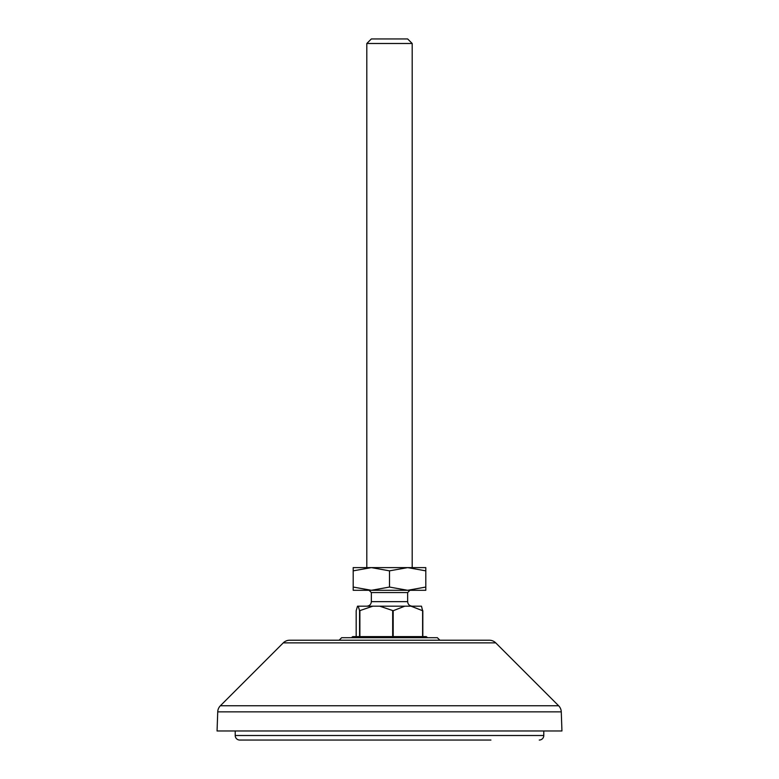 <?xml version="1.0" encoding="UTF-8"?>
<svg xmlns="http://www.w3.org/2000/svg" width="779" height="779" viewBox="0 0 779 779"><rect width="100%" height="100%" fill="white"/><g stroke="black" fill="none" stroke-linecap="round" stroke-linejoin="round"><path stroke-width="1.17" d="M495.736 642.879L283.264 642.879A9.075 9.075 0 0 1 289.681 640.221L489.319 640.221A9.075 9.075 0 0 1 495.736 642.879L558.621 705.755A9.075 9.075 0 0 1 561.269 711.86L561.941 730.975L217.059 730.975L217.731 711.86L561.269 711.86M283.264 642.879L220.379 705.755A9.075 9.075 0 0 0 217.731 711.86M439.872 640.221L437.35 637.699L341.65 637.699L339.128 640.221M427.564 637.699L426.259 636.599L352.741 636.599L351.436 637.699M490.926 740.05L239.747 740.05A4.538 4.538 0 0 1 235.209 735.512L543.791 735.512L543.791 730.975M539.253 740.05A4.538 4.538 0 0 0 543.791 735.512M412.188 740.05L477.634 740.05M288.074 740.05L239.747 740.05M366.812 740.05L301.366 740.05M412.188 43.488L366.812 43.488L366.812 567.609L371.349 567.609L353.199 567.609L353.199 570.851L371.349 567.609L389.5 570.851L407.651 567.609L412.188 567.609L412.188 43.488L407.651 38.95L371.349 38.95L366.812 43.488M369.08 590.297L371.349 592.566L407.651 592.566L409.92 590.297M411 606.179L422.608 610.717L421.478 606.179L357.522 606.179L356.178 610.717L356.178 636.599M404.798 606.179L393.191 610.717L379.733 606.179M358.233 606.179L359.577 610.717L372.82 606.179M359.577 636.599L359.577 610.717M422.822 610.717L422.822 636.599M393.191 610.717L393.191 636.599M422.608 636.599L422.608 610.717M359.879 610.717L359.879 636.599M392.674 636.599L392.674 610.717M389.5 587.054L407.651 590.297L353.199 590.297L353.199 587.054L371.349 590.297L389.5 587.054L389.5 570.851M407.651 567.609L425.801 570.851L425.801 567.609L371.349 567.609M353.199 587.054L353.199 570.851M425.801 587.054L425.801 590.297L407.651 590.297L425.801 587.054L425.801 570.851M220.379 705.755L558.621 705.755M371.349 592.566L371.349 601.641L407.651 601.641C407.923 604.397 409.442 605.906 412.188 606.179M235.209 735.512L235.209 730.975M407.651 592.566L407.651 601.641M371.349 601.641C371.077 604.397 369.558 605.906 366.812 606.179"/></g></svg>
